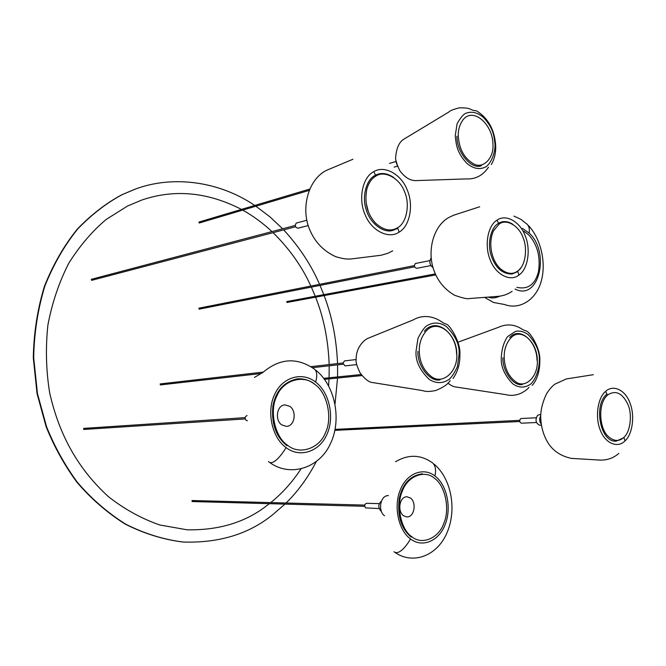 <?xml version="1.0" encoding="UTF-8"?>
<svg xmlns="http://www.w3.org/2000/svg" width="666" height="666" viewBox="0 0 666 666"><rect width="100%" height="100%" fill="white"/><g stroke="black" fill="none" stroke-linecap="round" stroke-linejoin="round"><path stroke-width="1" d="M396.062 162.005L396.128 160.947L397.702 166.533L396.062 162.005M433.067 267.682C429.603 265.001 428.971 261.713 431.185 257.817C428.971 261.713 429.603 265.001 433.067 267.682M541.275 424.109C539.31 421.536 539.135 418.731 540.759 415.709C539.135 418.731 539.31 421.536 541.275 424.109C539.31 421.536 539.135 418.731 540.759 415.709M539.693 425.216C535.714 423.268 534.998 420.005 537.537 415.409L539.044 414.768L537.537 415.409C534.998 420.005 535.714 423.268 539.693 425.216L541.433 425.141L539.693 425.216M281.618 424.841C274.692 420.038 276.665 405.078 285.006 404.886L290.001 406.443C296.894 411.338 294.847 426.273 286.388 426.365L281.618 424.841M287.695 445.354C274.867 437.329 269.006 410.514 276.931 395.854C283.25 379.945 303.729 374.234 315.051 384.523C327.281 392.873 332.742 418.331 325.441 432.758C319.713 448.343 299.642 455.411 287.695 445.354M403.504 515.717C397.152 511.346 399.458 496.303 407.076 496.794L410.464 498.035C416.783 502.472 414.435 517.482 406.743 516.916L403.504 515.717M411.979 536.829C400.999 530.061 395.737 505.377 402.314 491.233C407.509 476.007 424.858 469.438 434.623 478.396C445.129 485.481 450.05 509.007 443.972 522.927C439.244 537.828 422.227 545.554 411.979 536.829M384.54 515.809C377.68 511.147 380.203 495.096 388.436 495.621M380.852 510.988C377.955 507.309 378.171 503.987 381.493 501.04M523.801 231.152L528.921 235.056C537.495 244.855 540.675 257.101 538.444 271.795C535.073 284.607 527.88 289.785 516.874 287.321M183.017 542.024L182.792 542.007C163.137 539.535 143.914 533.549 125.108 524.059C107.084 512.645 91.034 498.717 76.948 482.276C64.394 465.126 54.129 446.611 46.137 426.723L37.046 393.623L33.3 357.825C33.733 333.175 37.438 309.332 44.414 286.297C53.163 264.435 64.194 245.304 77.497 228.888C91.625 214.385 106.385 203.022 121.778 194.797L134.674 189.335M284.956 504.104L272.735 514.676C248.942 534.04 219.106 543.165 183.242 542.041C163.578 539.568 144.347 533.583 125.541 524.084C107.509 512.662 91.45 498.726 77.364 482.276C64.81 465.118 54.537 446.595 46.545 426.69L37.446 393.581L33.7 357.75C34.124 333.092 37.837 309.24 44.813 286.189C53.563 264.319 64.594 245.171 77.905 228.754C92.033 214.244 106.793 202.872 122.194 194.647L134.89 189.261C171.703 175.283 218.24 180.686 254.745 205.436M255.894 206.202L269.88 216.8L282.634 228.771M283.683 229.878C299.25 246.811 311.213 264.968 319.555 284.34M320.021 285.406L323.793 294.672M324.134 295.596C332.009 316.242 336.48 338.902 337.554 363.594M337.587 364.843L337.579 376.931M337.537 378.03L335.048 403.829M316.225 461.729C307.75 477.872 297.702 491.633 286.08 503.013M269.339 503.671L268.032 504.678C246.362 522.052 219.372 530.427 187.063 529.803L159.665 524.958C141.442 518.564 124.376 509.157 108.483 496.728C78.197 469.047 59.249 435.339 49.65 392.715C46.079 370.621 45.479 348.118 47.869 325.208C52.123 302.714 59.141 281.968 68.931 262.953C79.995 245.496 92.457 230.969 106.31 219.355L127.547 206.027L141.858 200.016C174.509 188.919 207.7 192.041 241.442 209.399M242.724 210.106C253.321 216.084 263.07 223.243 271.953 231.593M273.077 232.667C289.502 248.868 302.098 266.666 310.864 286.064M311.347 287.113L315.251 296.27M315.601 297.169C323.693 317.474 328.213 339.935 329.162 364.552M329.187 365.8L329.071 377.797M329.029 378.887L328.588 385.797M300.899 469.08C291.933 482.55 281.86 493.722 270.687 502.605M342.898 363.27L344.522 360.897L356.027 359.557L344.522 360.897L342.898 363.27L345.096 365.892L342.898 363.27M424.359 331.277C435.855 316.583 456.626 332.992 456.576 354.162M419.272 351.298C419.097 343.781 421.187 337.271 425.549 331.785C436.721 317.507 456.926 333.574 456.801 354.145C457.933 371.944 442.024 385.789 430.677 376.024C423.401 369.946 419.597 361.705 419.272 351.298M440.035 379.878C430.211 382.226 417.249 366.175 417.907 351.34M522.394 384.523C513.786 386.555 502.439 371.561 502.897 357.784M509.698 337.504C519.788 325.94 536.954 341.358 537.004 360.273M504.195 357.742C503.995 349.767 506.202 343.19 510.814 338.028C520.621 326.79 537.32 341.874 537.304 360.256C538.469 376.357 525.241 389.477 515.417 381.601C508.399 376.157 504.662 368.206 504.195 357.742M481.451 165.676C471.661 170.146 456.526 152.497 456.959 136.197M458.266 136.097C458.091 130.411 459.398 125.391 462.187 121.037C471.903 105.719 492.948 123.709 492.948 144.38C494.114 158 483.15 169.156 473.976 164.044C464.502 158.749 459.265 149.434 458.266 136.097M416.658 268.34C414.335 267.507 413.861 265.934 415.251 263.628L415.709 263.436L415.251 263.628C413.861 265.934 414.335 267.507 416.658 268.34L430.852 265.576L416.658 268.34M517.107 271.853L512.021 274.034C502.114 274.001 495.088 267.582 490.934 254.762C487.187 242.849 491.083 227.564 498.01 223.668M502.189 221.861C505.677 221.095 509.265 221.936 512.945 224.384C507.717 221.104 502.972 220.712 498.717 223.227M521.07 267.632L517.782 271.337M517.673 271.07C512.737 274.658 507.142 274.017 500.874 269.164C491.583 261.222 487.712 242.99 493.606 230.644L499.084 224.134C506.252 218.39 518.964 225.691 523.001 237.554C527.988 248.759 525.216 266.55 517.673 271.07L518.922 275.091C510.273 282.118 495.662 274.6 490.276 260.023C484.182 245.97 487.62 225.682 497.002 220.188L499.084 224.134M397.619 227.705C390.834 231.793 383.474 230.27 375.557 223.143C367.182 213.936 364.277 202.572 366.858 189.052C368.831 182.609 371.894 178.255 376.049 175.999C384.732 170.063 399.816 178.513 404.462 191.542C410.256 203.888 406.701 223.077 397.619 227.705L399.101 232.159C388.719 239.444 371.42 230.802 365.143 214.76C358.008 199.226 362.446 177.223 373.751 171.653L376.049 175.999M375.682 175.125C381.143 172.377 387.137 173.168 393.664 177.506C388.32 173.818 383.166 172.685 378.221 174.134M366.117 202.864L368.315 211.48M397.111 228.596L392.54 230.503C382.584 233.341 369.805 222.444 366.333 210.048C361.555 196.886 366.308 179.545 374.958 175.516M298.418 228.055L298.018 228.213C295.18 227.406 294.597 225.707 296.253 223.118L296.645 222.96L296.253 223.118C294.597 225.707 295.18 227.406 298.018 228.213L308.233 225.549L298.418 228.055M623.892 437.346C619.28 441.683 614.144 441.45 608.458 436.638C599.608 429.145 597.877 406.21 605.844 396.836L607.5 395.063C615.6 389.743 622.46 392.99 628.08 404.811C632.467 414.843 630.286 432.109 623.892 437.346L624.999 440.909C617.682 448.651 605.019 443.256 600.274 430.061C594.929 417.465 597.618 397.843 605.544 391.466L607.5 395.063M540.767 417.998L541 421.836M623.276 437.945L616.158 441.158C600.124 442.557 593.498 405.194 606.443 394.538M521.395 423.201C519.588 422.336 519.264 420.879 520.421 418.814L521.112 418.523L520.421 418.814C519.264 420.879 519.588 422.336 521.395 423.201L536.463 422.51L521.395 423.201M286.954 445.729C275.957 436.838 271.27 423.618 272.885 406.077C275.791 390.884 283.916 381.818 297.269 378.871C303.921 378.463 309.707 380.253 314.618 384.24M247.386 420.754L246.187 420.379C244.58 418.206 244.88 416.6 247.061 415.559M411.23 537.137C401.273 528.804 397.261 516.058 399.2 498.909C402.381 483.982 410.098 475.607 422.352 473.792M379.162 508.566L365.609 507.892C364.177 505.769 364.485 504.245 366.533 503.313L379.254 503.629M496.928 220.238L497.002 220.188C505.977 213.603 520.121 221.761 525.208 235.856C530.977 249.45 528.021 269.022 519.005 275.033M373.701 171.678L373.751 171.653C384.548 164.885 401.265 174.309 407.142 189.785C413.852 204.787 410.023 225.965 399.159 232.118M605.444 391.566L605.544 391.466C613.128 384.082 625.416 390.085 629.919 402.863C635.006 415.06 632.717 433.982 625.108 440.809M254.47 377.397L262.829 372.485C279.92 358.042 297.286 357.034 314.935 369.48C317.108 372.186 317.324 376.382 315.584 382.084M268.481 461.58L269.763 462.52C274.742 464.052 282.193 454.021 286.105 447.61M395.579 461.738C408.608 454.021 421.087 454.52 433 463.245C435.556 466.183 436.197 470.437 434.94 475.999M393.997 551.731L394.863 552.355C400.249 554.337 407.068 544.988 410.531 538.944M513.919 216.117L520.92 219.347L527.222 224.334C529.095 226.365 529.736 229.262 529.145 233.042M488.361 297.094C491.491 298.485 495.296 298.185 499.766 296.187M540.792 414.677L539.044 414.768L540.792 414.677M315.851 382.292C302.689 371.312 282.401 376.873 274.65 394.439C266.225 411.471 272.011 437.92 286.263 447.735C300.141 458.399 319.963 451.357 327.014 434.165C334.723 417.465 329.429 392.524 315.909 382.342M435.239 476.232C423.876 466.724 406.651 473.151 400.266 489.993C393.306 506.368 398.484 530.702 410.714 539.077C422.635 548.276 439.468 540.601 445.304 524.125C451.715 508.083 446.953 485.039 435.306 476.29M515.059 289.027C538.944 301.507 550.349 252.58 529.445 233.333L522.544 228.446M182.792 542.007L183.242 542.041M134.89 189.261L134.465 189.41M356.768 364.593L345.096 365.892L356.768 364.593M459.09 354.329C459.79 345.03 455.561 335.789 446.411 326.615C440.118 322.352 433.816 321.928 427.505 325.349C424.883 326.656 421.695 331.002 417.94 338.395L416.05 351.165C415.326 360.864 419.722 370.279 429.245 379.412C435.722 383.483 442.049 383.666 448.21 379.961C450.765 378.538 453.821 374.15 457.367 366.8L459.09 354.354M459.881 354.612C460.972 342.549 450.066 325.507 446.778 324.367L443.423 323.043C431.135 313.869 419.78 315.95 413.386 319.846L367.307 338.594L364.685 340.326C358.916 345.562 356.085 351.831 356.177 359.132C355.544 361.738 356.926 366.483 360.339 373.343C365.234 379.337 369.239 382.384 372.344 382.509L421.545 390.418C424.958 390.992 425.649 392.391 435.664 390.542C443.498 387.354 448.31 384.016 450.091 380.536M459.89 354.812C460.098 363.636 457.825 371.528 453.063 378.488M160.273 384.94L261.08 373.518M312.462 367.69L343.057 364.227M342.915 362.978L310.847 366.658M263.22 372.111L160.156 383.924M324.484 379.337L361.979 375.582M361.163 374.542L323.726 378.338M539.81 360.639C540.617 348.626 530.552 332.625 526.406 331.035L522.818 329.678C514.96 324.284 506.826 323.501 498.426 327.331L457.917 342.241M447.852 383.125C450.782 385.339 453.188 386.588 455.078 386.871L505.511 394.58C510.597 395.912 515.626 395.529 520.596 393.44C524.467 391.525 527.239 389.51 528.929 387.404M539.818 360.822C539.943 373.351 535.489 382.059 532.167 385.356L532.167 385.356M539.318 360.414C539.835 351.765 536.122 343.173 528.171 334.632C523.967 331.601 519.738 330.511 515.501 331.368L507.584 336.58C503.887 341.891 501.781 348.909 501.282 357.634C500.74 366.625 504.587 375.383 512.837 383.891C518.648 387.862 524.275 388.12 529.736 384.673C532.742 383.325 539.227 373.201 539.318 360.439M199.184 223.027L309.091 190.426M309.648 189.094L198.893 222.069M389.518 163.403L396.079 161.438L389.518 163.403M397.411 166.15L394.122 167.116L397.411 166.15M495.695 145.638C494.663 129.953 488.345 118.39 476.748 110.956L472.96 110.256C469.738 109.216 469.588 107.567 458.941 107.892C447.818 110.922 449.908 111.721 448.076 112.479L403.746 139.244C399.267 142.049 396.611 147.769 395.762 156.402C395.105 159.032 396.461 163.794 399.833 170.687C404.562 177.156 409.74 180.469 415.368 180.628L466.375 178.904C475.499 179.387 482.875 175.491 488.503 167.224M495.712 146.187C495.887 152.93 494.438 159.057 491.35 164.569L491.35 164.569M495.063 144.972C494.089 135.864 493.531 128.596 483.874 117.857C478.022 112.646 472.136 111.08 466.2 113.153C463.727 113.894 460.689 117.432 457.076 123.768L455.253 135.697C456.227 145.046 456.893 152.68 466.891 163.353C472.918 168.423 478.829 169.78 484.64 167.416C487.828 166.691 494.888 157.792 495.063 144.972M429.903 260.606L415.709 263.436L429.903 260.606M479.653 206.785L453.571 215.243L448.526 217.657C432.975 226.573 426.939 251.582 433.924 270.354C437.853 281.268 444.755 289.577 454.637 295.271C462.67 298.118 467.599 299.209 469.413 298.535L496.611 296.47C502.38 296.187 507.55 294.464 512.121 291.308M198.859 308.192L414.385 265.609M414.618 266.833L199.051 309.166M91.25 279.337L295.221 225.449M295.562 226.756L91.542 280.369M352.93 159.257L326.548 170.321C307.9 179.512 300.516 208.908 309.832 229.986C315.16 242.424 323.867 251.348 335.947 256.768C345.329 259.424 346.986 259.091 350.999 258.974L381.077 255.253L387.67 253.363L392.69 250.849M306.843 220.246L296.645 222.96L306.843 220.246M335.098 429.37L519.713 420.354M519.788 421.52L334.898 430.361M593.331 374.683L566.291 378.954L554.903 384.14C552.064 386.247 549.267 389.485 546.52 393.856C541.816 403.762 539.968 412.928 540.958 421.345C541.824 429.587 544.297 436.929 548.351 443.39C553.496 451.19 561.155 456.185 571.328 458.375L598.892 460.031C606.584 460.531 613.228 458.316 618.831 453.388M536.172 417.765L521.112 418.523L536.172 417.765M269.763 462.52C290.459 477.688 319.805 467.732 330.461 443.614C341.874 420.304 335.364 385.914 316.067 370.388M83.616 429.47L245.238 418.931M245.155 417.64L83.558 428.405M394.863 552.355C413.012 565.134 437.695 555.91 447.327 531.976C457.092 508.483 450.84 478.263 434.29 464.285M191.983 501.54L364.718 506.31M364.743 505.094L192.024 500.524M484.573 297.386L493.514 302.456L504.545 304.504C520.421 310.448 536.729 298.876 541.292 280.919C546.411 262.804 540.834 238.578 528.463 225.591M286.929 302.481L435.764 274.916M435.314 273.909L286.755 301.573"/></g></svg>
